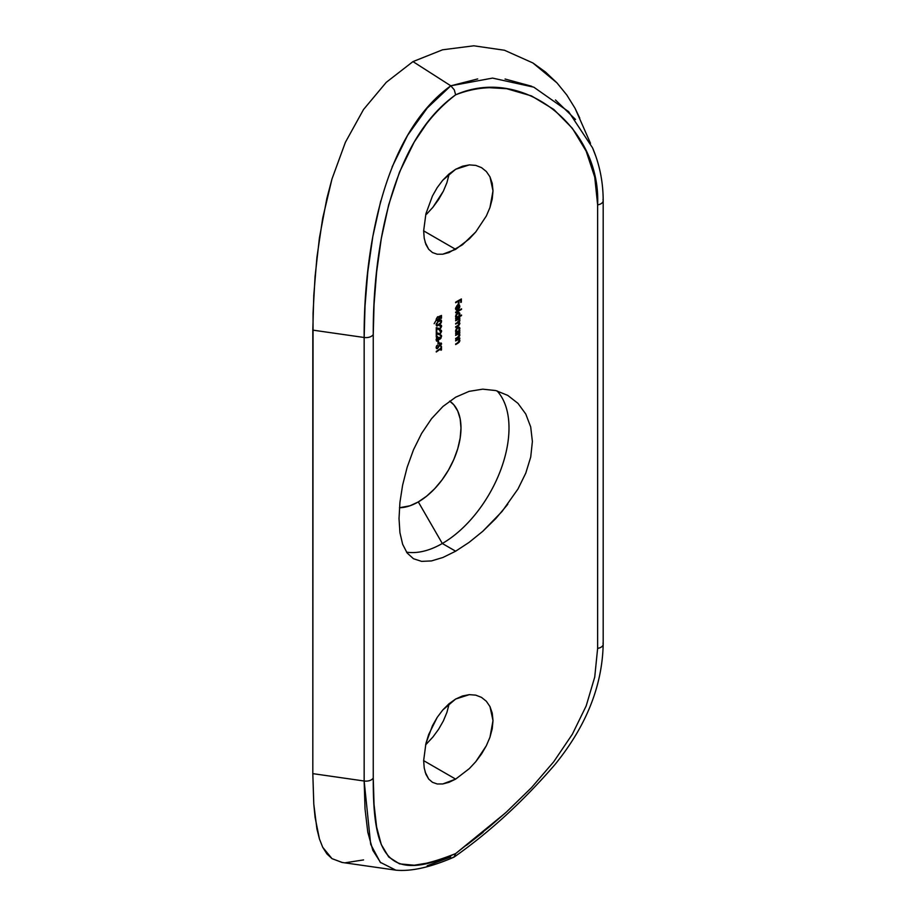 <?xml version="1.0" encoding="UTF-8"?>
<svg xmlns="http://www.w3.org/2000/svg" width="916" height="916" viewBox="0 0 916 916"><rect width="100%" height="100%" fill="white"/><g stroke="black" fill="none" stroke-linecap="round" stroke-linejoin="round"><path stroke-width="1.37" d="M469.358 768.581L455.653 779.115L423.65 760.646L455.653 779.115L469.358 768.581L475.782 761.677L469.358 768.581M481.53 753.971L475.782 761.677L486.35 745.704L481.53 753.971M489.968 737.22L486.35 745.704L489.968 737.22L492.236 728.712L493.003 720.571L489.968 737.22M489.957 706.545L493.003 720.571L492.224 713.083L489.957 706.545L486.327 701.244L489.957 706.545M481.484 697.374L486.327 701.244L481.484 697.374L475.748 695.141L469.313 694.649L462.511 695.965L455.653 699.034L469.313 694.649L475.748 695.141L481.507 697.374M449.149 703.832L446.928 712.362L443.378 720.892L438.638 729.216L432.97 736.956L425.574 744.926L432.97 736.956L438.638 729.216L443.378 720.892L446.928 712.362L449.195 703.602M446.916 182.662L449.195 173.845L446.916 182.662L443.355 191.192L446.916 182.662M438.604 199.516L443.355 191.192L432.936 207.245L438.604 199.516M426.57 214.207L432.936 207.245L426.57 214.207M423.65 230.866L425.906 213.794L432.466 195.944L437.218 187.62L442.76 180.234L455.653 169.277L448.989 174.017L442.76 180.234L437.218 187.62L432.466 195.944L425.906 213.794L423.65 230.866L455.653 249.358L442.772 254.201L448.966 252.564L462.511 244.755L475.748 231.966L486.327 216.004L489.957 207.52L492.224 199.012L493.003 190.871L492.236 183.383L489.968 176.822L486.35 171.521L481.53 167.628L475.782 165.395L469.358 164.891L462.557 166.197L455.653 169.277L469.358 164.891L475.782 165.395L481.53 167.628L486.35 171.521L489.968 176.822L493.003 190.871L489.957 207.52L486.327 216.004L475.748 231.966L469.313 238.881L455.653 249.358L423.65 230.889L424.223 238.263L425.894 244.458L428.677 249.278L432.466 252.564L437.195 254.213L432.466 252.564L428.677 249.278L425.093 242.145M517.975 489.007L525.773 473.137L530.719 457.061L532.391 441.501L530.696 426.902L525.761 414.009L517.964 403.349L507.762 395.391L495.842 390.571L482.698 389.163L469.106 391.361L455.653 397.2L469.106 391.361L482.698 389.163L495.842 390.571L507.762 395.391L517.964 403.349L525.761 414.009L530.696 426.902L532.391 441.501L530.719 457.061L525.773 473.137L517.975 489.007L502.014 511.529L482.766 531.314L469.118 542.364L455.653 551.203L442.314 543.497A94.302 54.445 120 0 0 501.43 467.996A94.302 54.445 120 0 0 497.022 390.88A94.302 54.445 -60 0 1 501.43 467.996A94.302 54.445 -60 0 1 442.314 543.497L418.314 501.922A60.353 34.842 120 0 0 457.416 449.802A60.353 34.842 120 0 0 449.642 401.094L453.798 404.78L457.737 411.021L460.164 418.864L460.988 428.001L460.164 438.088L457.737 448.737L453.798 459.534L448.485 470.068L442.027 479.927L434.642 488.743L426.638 496.163L418.314 501.922L409.99 505.781L399.445 507.739A60.353 34.842 120 0 0 418.314 501.922L442.314 543.497A94.302 54.445 -60 0 1 406.509 552.13A94.302 54.445 120 0 0 442.314 543.497L455.653 551.203L442.966 557.466L431.482 560.924L421.623 561.371L413.46 558.726L421.623 561.371M489.488 826.759L455.653 853.575C444.489 858.029 434.699 861.258 426.261 863.261L414.238 865.219L399.502 863.857L388.728 856.998L381.285 844.552L376.602 826.919L374.049 804.466L373.247 777.924L373.247 334.409L374.049 304.536L376.602 272.201L381.285 238.595L388.728 204.68L399.502 172.128L414.238 142.014L426.261 124.21C434.699 113.16 444.489 103.359 455.653 94.817C466.908 90.421 478.186 88.051 489.488 87.707L506.594 88.692L531.498 95.917L553.756 109.405L572.351 128.286L586.183 151.209L594.736 177.12L597.633 204.863L597.633 648.379L594.736 677.05L586.183 705.915L572.351 734.243L553.756 761.723L531.498 787.645L506.594 811.885L489.488 826.759M440.94 346.832L440.94 348.252A319.879 184.677 0 0 0 436.268 351.4L436.268 351.996A319.879 184.677 180 0 1 440.94 348.836L440.94 350.255A319.879 184.677 180 0 1 441.478 349.901L441.478 346.477A319.879 184.677 0 0 0 440.94 346.832A319.879 184.677 180 0 1 441.478 346.477L441.478 349.901A319.879 184.677 0 0 0 440.94 350.255L440.94 348.836A319.879 184.677 0 0 0 436.268 351.996L436.268 351.4A319.879 184.677 180 0 1 440.94 348.252L440.94 346.832M436.165 347.221L436.531 348.653L437.539 348.527L440.905 343.718L440.722 346.305L441.077 344.267L440.413 343.752L437.539 348.527L436.531 348.653L436.463 346.202L436.165 347.221M436.84 345.504L436.463 346.202L436.84 345.504M437.527 345.24L436.943 346.225L437.527 345.24M437.814 347.691L440.172 343.351L441.272 343.065L440.39 343.179L441.272 343.065L441.615 343.981L441.272 343.065M438.501 346.511L438.054 347.359M438.524 341.084A319.879 184.677 0 0 0 437.997 341.45L437.997 343.958A319.879 184.677 180 0 1 438.524 343.592L438.524 341.084L438.524 343.592A319.879 184.677 0 0 0 437.997 343.958L437.997 341.45A319.879 184.677 180 0 1 438.524 341.084M436.554 338.119L437.665 336.664L436.188 339.252L437.756 340.443L438.856 337.683A319.879 184.677 180 0 1 439.394 337.328L440.252 338.428L439.394 337.328A319.879 184.677 0 0 0 438.856 337.683L437.241 340.603L436.726 338.909L437.665 336.664L436.978 337.409L436.153 339.527L436.6 341.141L440.871 338.393L441.581 335.829L440.264 335.153L441.077 336.573L440.378 338.325M440.207 330.229L439.863 330.997L441.077 331.707L440.012 333.825L436.268 332.6L436.268 337.031A319.879 184.677 180 0 1 436.795 336.664L436.795 333.63L440.046 334.386L441.581 330.974M441.489 330.63L440.527 330.126M440.207 325.214L439.863 325.981L441.077 326.691L440.012 328.81L436.268 327.585L436.268 332.016A319.879 184.677 180 0 1 436.795 331.649L436.795 328.615L440.046 329.371L441.581 325.959M441.489 325.615L440.527 325.111M436.188 324.321L437.081 326.027L439.314 324.905L441.352 322.409L441.352 320.245L438.34 321.173L436.188 324.321M441.478 318.138L441.478 315.459L438.856 316.547L441.478 315.459L441.478 318.138A319.879 184.677 0 0 0 440.94 318.493A319.879 184.677 180 0 1 441.478 318.138M440.94 316.283L440.94 318.493L440.94 316.283L439.554 316.844L440.94 316.283M439.634 317.978L439.165 319.363L439.634 317.978M438.604 320.176L439.165 319.363L438.604 320.176M437.447 321.012L436.142 319.695M439.039 317.119L438.214 319.959L436.692 319.695L437.596 316.73L436.142 319.718M459.374 340.729L457.679 339.218L458.263 339.561L457.153 340.099A319.879 184.677 0 0 0 455.653 340.958L455.653 340.374A319.879 184.677 180 0 1 459.821 338.015A319.879 184.677 0 0 0 455.653 340.374L455.653 340.958A319.879 184.677 180 0 1 457.153 340.099L458.527 339.515L459.363 340.294L457.599 342.847A319.879 184.677 0 0 0 455.653 343.969L455.653 344.553A319.879 184.677 180 0 1 457.771 343.34L459.763 341.153L459.065 339.023A319.879 184.677 180 0 1 459.821 338.599L459.821 338.015L459.821 338.599A319.879 184.677 0 0 0 459.065 339.023L459.328 339.138M459.374 335.21L457.679 333.699L458.263 334.042L457.153 334.58A319.879 184.677 0 0 0 455.653 335.439L455.653 334.855A319.879 184.677 180 0 1 459.821 332.497A319.879 184.677 0 0 0 455.653 334.855L455.653 335.439A319.879 184.677 180 0 1 457.153 334.58L458.71 334.019L459.363 334.775L457.599 337.34A319.879 184.677 0 0 0 455.653 338.451L455.653 339.035A319.879 184.677 180 0 1 457.771 337.821L459.763 335.634L459.065 333.504A319.879 184.677 180 0 1 459.821 333.08L459.821 332.497L459.821 333.08A319.879 184.677 0 0 0 459.065 333.504L459.328 333.619M456.214 328.913L455.595 331.306L456.374 332.519A319.879 184.677 0 0 0 455.653 332.932L455.653 333.516A319.879 184.677 180 0 1 459.821 331.157L459.821 330.573A319.879 184.677 0 0 0 459.042 331.008L459.74 327.745L458.572 327.035L456.912 327.962M458.882 322.134L459.889 323.325L459.248 322.947L459.889 323.325L459.248 325.008L457.897 326.05A319.879 184.677 0 0 0 455.653 327.333L455.653 326.749A319.879 184.677 180 0 1 457.908 325.466L459.374 323.508L458.653 322.604L457.267 323.153A319.879 184.677 0 0 0 455.653 324.069L455.653 323.485A319.879 184.677 180 0 1 457.76 322.283L459.374 320.245L458.71 319.34L457.393 319.821A319.879 184.677 0 0 0 455.653 320.818L455.653 320.234A319.879 184.677 180 0 1 459.821 317.875A319.879 184.677 0 0 0 455.653 320.234L455.653 320.818A319.879 184.677 180 0 1 457.393 319.821L458.71 319.34L459.363 320.05L457.76 322.283A319.879 184.677 0 0 0 455.653 323.485L455.653 324.069A319.879 184.677 180 0 1 457.267 323.153L459.328 323.13L457.908 325.466A319.879 184.677 0 0 0 455.653 326.749L455.653 327.333A319.879 184.677 180 0 1 457.897 326.05L459.878 323.52L458.882 322.134L459.878 320.325L459.088 318.86A319.879 184.677 180 0 1 459.821 318.459L459.821 317.875L459.821 318.459A319.879 184.677 0 0 0 459.088 318.86L459.889 320.062L459.397 322.283M456.214 314.28L455.595 316.673L456.374 317.898A319.879 184.677 0 0 0 455.653 318.31L455.653 318.894A319.879 184.677 180 0 1 461.515 315.596L461.515 315.012A319.879 184.677 0 0 0 459.008 316.398L459.74 313.112L458.572 312.402L456.912 313.341M461.515 308.818A319.879 184.677 0 0 0 455.653 312.127L455.653 312.711A319.879 184.677 180 0 1 461.515 309.402L461.515 308.818L461.515 309.402A319.879 184.677 0 0 0 455.653 312.711L455.653 312.127A319.879 184.677 180 0 1 461.515 308.818M456.466 310.135L456.523 306.768L457.622 305.646L457.622 309.917L459.683 307.387L459.443 304.959L456.901 305.646L455.653 309.253M461.366 298.96A319.879 184.677 0 0 0 455.653 302.177L455.653 302.761A319.879 184.677 180 0 1 458.424 301.181L458.424 303.78A319.879 184.677 180 0 1 459.008 303.448L459.008 300.849A319.879 184.677 180 0 1 460.782 299.864L460.782 302.463A319.879 184.677 180 0 1 461.366 302.131L461.366 298.96L461.366 302.131A319.879 184.677 0 0 0 460.782 302.463L460.782 299.864A319.879 184.677 0 0 0 459.008 300.849L459.008 303.448A319.879 184.677 0 0 0 458.424 303.78L458.424 301.181A319.879 184.677 0 0 0 455.653 302.761L455.653 302.177A319.879 184.677 180 0 1 461.366 298.96M407.139 553.001L413.46 558.726L407.139 553.001L402.628 544.241L407.139 553.001M399.926 532.608L402.628 544.241L399.926 532.608L399.021 518.536L399.926 532.608M399.926 502.426L399.021 518.536L399.926 502.426L402.616 485.137L399.926 502.426M407.139 467.332L402.616 485.137L407.139 467.332L413.482 449.813L407.139 467.332M421.612 433.428L413.482 449.813L421.612 433.428L431.528 418.704L421.612 433.428M442.932 406.486L431.528 418.704L442.932 406.486L455.653 397.2L442.932 406.486M482.766 531.314L495.819 518.525L507.796 504.258M448.989 782.31L455.653 779.115L442.76 783.959L448.989 782.31M432.466 782.31L437.218 783.97L432.466 782.31L428.677 779.047L432.466 782.31M423.65 760.658L425.894 743.574L432.466 725.69L437.195 717.4L442.772 709.98L455.653 699.034L448.966 703.797L442.772 709.98L437.195 717.4L428.677 734.529L425.894 743.574L423.65 760.658L424.223 768.009L425.906 774.226L428.677 779.047L425.093 771.89M342.275 862.471L332.004 858.647L326.897 853.895L322.718 847.289L319.444 838.964L315.058 817.232L313.787 804.053L312.814 773.642L313.054 313.135L315.047 276.689L319.432 237.816L326.863 198.394L331.97 179.021L345.401 142.289L363.515 109.531L386.266 82.326L412.979 61.601L442.577 49.796L473.812 45.8L504.487 50.254L532.872 62.952L545.489 72.032L556.905 82.818L566.775 94.955L575.042 108.271L579.748 118.084M363.56 859.918L345.504 862.735M380.781 862.826L372.823 850.311L367.785 832.197L365.026 808.839L364.156 781.005L312.814 773.642L312.814 330.126L364.156 337.489L364.156 781.005L312.814 773.642L313.787 804.053L316.913 828.957L319.444 838.964L322.718 847.289L332.004 858.647L342.057 862.448L395.998 870.177C411.295 871.585 430.554 867.28 453.741 857.25M442.772 254.201L437.195 254.213M442.76 783.959L437.218 783.97M450.798 856.975L427.188 865.769M483.179 832.266L466.519 845.25M392.071 167.021L407.666 135.247L427.188 108.088L450.798 85.806L412.979 61.601L386.266 82.326L363.515 109.531L345.401 142.289L331.97 179.021L322.695 218.145L316.913 257.35L313.787 295.318L312.814 330.126L364.156 337.489L365.026 306.024L367.785 271.915L372.823 236.511L380.781 200.844M590.511 143.331L575.042 108.271L566.775 94.955L556.905 82.818L532.872 62.952L504.487 50.254L473.812 45.8L442.577 49.796L412.979 61.601L450.798 85.806L477.705 78.925M602.968 199.608A7.546 4.351 180 0 1 603.186 200.661C603.152 181.941 599.591 164.285 592.492 147.716L592.904 148.667M555.485 99.981L575.534 119.481M505.06 79.016L531.784 86.287M458.424 303.104L459.008 303.448L458.424 303.104M460.782 301.788L461.366 302.131L460.782 301.788M456.729 310.169L455.584 308.623L457.714 305.005L459.111 304.776L459.889 306.196L459.237 305.818L459.889 306.196L459.065 308.577L457.622 309.917L457.176 305.394L455.63 307.994L456.958 309.516L456.168 310.032M455.47 308.761L456.958 309.516M458.595 304.627L458.79 305.555L458.011 304.146M459.351 306.86L458.985 305.509L457.565 305.097L457.622 308.738L458.321 308.864M458.882 305.452L457.931 304.902M457.897 304.879L458.275 305.887M458.985 305.509L458.126 305.417L458.126 309.035L459.34 306.94L458.595 305.371M456.374 317.898L455.584 316.409L457.737 312.688L459.271 312.574L459.889 313.982L459.26 313.615L459.889 313.982L459.008 316.398A319.879 184.677 180 0 1 461.515 315.012L461.515 315.596A319.879 184.677 0 0 0 455.653 318.894L455.653 318.31A319.879 184.677 180 0 1 456.374 317.898L456.179 317.806M458.779 313.112L458.595 312.402M455.882 317.531L456.466 317.188L455.882 317.531M455.515 316.638L457.714 317.131L456.546 317.234L455.63 315.86L457.267 313.009L458.458 313.066L459.351 313.913L458.905 315.894L458.905 313.18L457.737 313.272L456.088 316.135L458.023 316.925M458.79 313.341L458.172 311.932M458.893 313.18L457.805 312.551L458.252 313.283M458.905 315.894L457.714 317.131M459.374 320.245L458.71 319.34M459.374 323.508L458.653 322.604M458.504 321.814L458.79 322.684L457.794 321.505M459.237 319.684L459.889 320.062L459.237 319.684M459.088 318.86L458.572 318.562L458.79 319.421L458.572 318.562L459.683 319.192M456.374 332.519L455.584 331.031L457.737 327.31L459.271 327.195L459.889 328.604L459.26 328.237L459.889 328.604L459.042 331.008A319.879 184.677 180 0 1 459.821 330.573L459.821 331.157A319.879 184.677 0 0 0 455.653 333.516L455.653 332.932A319.879 184.677 180 0 1 456.374 332.519L456.179 332.428M458.779 327.733L458.595 327.035M455.882 332.153L456.466 331.821L455.882 332.153M455.515 331.271L457.714 331.752L456.546 331.867L455.63 330.493L457.267 327.63L458.458 327.688L459.351 328.546L458.905 330.527L458.905 327.814L457.737 327.905L456.088 330.756L458.023 331.558M458.79 327.962L458.172 326.565M458.893 327.802L457.805 327.172L458.252 327.917M458.905 330.527L457.714 331.752M459.065 333.504L459.889 334.855L459.282 334.5L459.889 334.855L459.225 336.676L457.771 337.821A319.879 184.677 0 0 0 455.653 339.035L455.653 338.451A319.879 184.677 180 0 1 457.599 337.34L458.71 336.584M458.309 333.035L458.79 334.214L457.966 332.874M459.065 339.023L459.889 340.374L459.282 340.019L459.889 340.374L459.225 342.195L457.771 343.34A319.879 184.677 0 0 0 455.653 344.553L455.653 343.969A319.879 184.677 180 0 1 457.599 342.847L458.71 342.103M458.309 338.554L458.79 339.733L457.966 338.393M437.596 316.73L436.199 319.123L437.046 320.302L438.833 319.111L438.856 316.547M437.046 320.302L437.974 320.142L436.142 319.776M437.333 320.382L437.963 320.749L437.333 320.382M439.062 317.199L439.657 317.543L439.062 317.199M438.959 316.501L439.554 316.844L438.959 316.501M437.333 317.44L436.669 318.699M435.936 320.589L434.15 323.692M436.142 324.837L436.6 325.924M436.405 323.577L438.856 320.806L441.168 320.096M440.642 319.982L441.615 321.15L440.081 320.268L441.615 321.15L440.653 323.611L437.081 326.027M436.921 325.203L437.55 325.283L436.726 324.012L438.398 321.127L436.199 324.23L437.55 325.283L440.264 323.417L441.077 321.527L440.275 320.692L438.856 321.39L440.836 320.852M441.008 321.127L440.275 320.692M439.795 319.352L439.05 319.066M437.115 323.646L436.394 324.001M440.768 322.65L437.55 325.283M441.077 326.691L439.863 325.398L441.1 325.18L441.615 326.359L440.046 329.371L436.795 328.615L436.795 331.649A319.879 184.677 0 0 0 436.268 332.016L436.268 327.585L440.012 328.81L440.722 325.844M436.268 328.214L438.18 329.302L436.382 328.26L438.409 328.42L436.268 328.214M440.046 329.371L438.89 329.6M440.802 325.89L441.615 326.359L440.802 325.89M441.077 331.707L439.863 330.413L441.134 330.207L441.615 331.374L440.046 334.386L436.795 333.63L436.795 336.664A319.879 184.677 0 0 0 436.268 337.031L436.268 332.6L440.012 333.825L440.722 330.859M436.268 333.229L438.18 334.317L436.382 333.275L438.409 333.424L436.268 333.229M440.046 334.386L438.89 334.615M440.802 330.905L441.615 331.374L440.802 330.905M440.252 338.428L439.577 338.267L440.252 338.428L441.077 336.573L440.264 335.153L441.237 335.176L441.615 336.206L440.252 339.012L439.176 338.977L437.802 340.992L436.6 341.141L436.142 339.882M440.859 335.863L440.264 335.737M436.943 340.466L437.756 340.443M436.142 340.031L437.012 340.523M440.252 339.012L438.821 338.187L440.252 339.012L439.176 338.977M440.264 335.428L441.615 336.206L440.264 335.428M440.264 335.153L441.237 335.176M437.539 348.527L436.142 347.725L437.539 348.527L436.531 348.653M440.321 343.225L441.615 343.981L440.321 343.225M436.898 347.977L437.539 347.943M440.848 346.111L441.478 346.477L440.848 346.111M452.699 857.445L454.267 856.975L455.653 853.575C387.972 883.471 372.869 856.769 373.247 777.924A7.546 4.351 180 0 1 364.156 781.005L370.682 844.312L380.277 862.311L395.838 870.154M505.105 813.236L455.653 853.575L454.038 857.113M602.968 643.135A7.546 4.351 180 0 1 603.186 644.246A7.546 4.351 180 0 1 597.633 648.379A7.546 4.351 0 0 0 603.186 644.177C602.27 686.107 586.148 726.285 554.821 764.711C523.368 801.145 489.865 831.877 454.336 856.918L454.267 856.975M364.156 337.489L364.156 781.005A7.546 4.351 0 0 0 373.247 777.924L373.247 334.409A7.546 4.351 180 0 1 364.156 337.489A7.546 4.351 0 0 0 373.247 334.409C372.869 259.549 387.972 143.068 455.653 94.817L454.267 89.825L450.798 85.806C380.587 136.358 363.698 258.266 364.156 337.489M603.186 644.177L603.186 200.661A7.546 4.351 180 0 1 597.633 204.863L597.633 648.379M595.847 156.361L592.538 147.82L568.596 111.626L533.799 87.169L492.545 78.1L450.798 85.806L454.267 89.825L455.653 94.817C523.322 64.922 601.079 127.782 597.633 204.863A7.546 4.351 0 0 0 603.186 200.73M457.828 304.833L458.916 305.463M457.897 318.802L458.985 319.432M457.908 322.054L458.996 322.684M457.84 333.47L458.927 334.1M457.84 338.989L458.927 339.618M439.13 319.844L440.733 320.76M436.142 324.756L436.989 325.249M439.142 324.928L440.745 325.844M439.142 329.943L440.745 330.859M438.1 337.523L439.76 338.496M439.268 342.767L440.848 343.683M436.142 347.553L436.955 348.023"/></g></svg>
